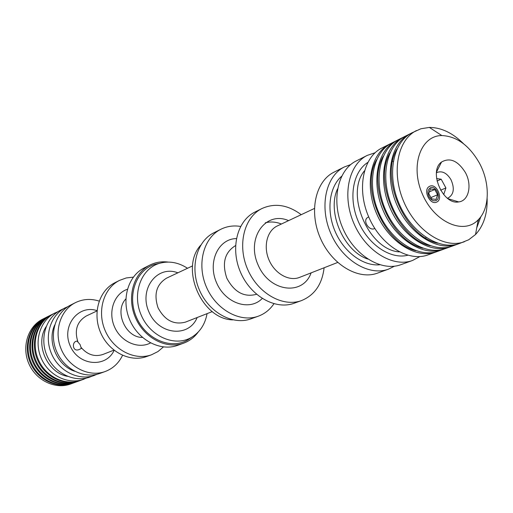 <?xml version="1.0" encoding="UTF-8"?>
<svg xmlns="http://www.w3.org/2000/svg" width="513" height="513" viewBox="0 0 513 513"><rect width="100%" height="100%" fill="white"/><g stroke="black" fill="none" stroke-linecap="round" stroke-linejoin="round"><path stroke-width="0.77" d="M80.054 344.505L77.123 341.126C71.403 341.196 72.359 352.867 79.489 349.372L81.362 348.462L80.054 344.505M163.416 346.961L157.946 351.559L151.598 354.746C134.951 360.966 113.456 350.11 105.191 330.661C96.726 311.295 103.588 288.216 119.542 280.387L126.217 277.956L133.316 277.135M151.598 354.746L146.744 356.497C130.174 362.691 108.807 351.937 100.606 332.636C92.205 313.424 99.054 290.505 114.938 282.708L119.542 280.387M198.217 332.058C194.376 337.285 189.496 340.998 183.577 343.191L177.633 345.339C160.588 351.713 138.433 340.318 129.815 320.041C120.997 299.861 127.923 275.93 144.256 267.914L149.899 265.067C155.561 262.271 161.608 261.271 168.052 262.066M183.577 343.191C166.449 349.597 144.147 338.073 135.445 317.618C126.544 297.245 133.483 273.121 149.899 265.067M191.791 337.208L187.617 340.042C170.739 349.892 145.666 339.125 136.407 317.207C126.826 295.424 136.214 269.8 154.964 264.291L159.889 263.207M207.066 313.642C205.078 324.466 199.801 332.424 191.227 337.528C174.753 347.134 150.271 336.573 141.21 315.129C131.847 293.827 140.972 268.774 159.267 263.393C168.867 260.662 178.28 262.29 187.514 268.273M232.908 319.881C201.724 319.554 179.544 268.1 200.718 245.208M273.936 303.767C269.934 309.666 264.734 313.802 258.334 316.181L250.979 318.836C232.96 325.601 209.028 312.629 199.422 290.037C189.598 267.542 196.594 241.238 213.883 232.78L220.866 229.26C226.99 226.239 233.569 225.297 240.603 226.438M258.334 316.181C240.219 322.978 216.127 309.846 206.418 287.024C196.492 264.298 203.488 237.756 220.866 229.26M324.107 267.767C322.158 284.215 314.642 295.142 301.567 300.56L294.148 303.241C275.635 310.205 250.735 296.277 240.539 272.313C230.119 248.452 237.089 220.782 254.865 212.106L261.906 208.554C274.821 202.763 287.928 204.809 301.221 214.678M301.567 300.56C282.977 307.556 257.911 293.462 247.619 269.267C237.096 245.163 244.053 217.268 261.906 208.554M394.465 266.196L388.476 269.158L377.523 273.115C358.241 280.406 331.61 264.567 320.272 237.942C308.704 211.427 315.476 181.185 334.008 172.169L344.409 166.924L350.668 164.609M388.476 269.158C369.116 276.481 342.267 260.386 330.782 233.415C319.06 206.547 325.787 175.978 344.409 166.924M419.865 256.583L412.555 260.463L400.986 264.644C381.531 271.999 354.445 255.615 342.787 228.24C330.891 200.968 337.573 170.027 356.279 160.935L367.257 155.394L375.099 152.739M412.555 260.463C393.022 267.857 365.718 251.19 353.899 223.45C341.844 195.806 348.474 164.519 367.257 155.394M368.276 217.089L366.936 217.98C362.883 221.789 369.616 231.01 374.368 228.657M449.125 199.031L449.228 199.493M437.3 251.492L428.009 254.878C408.374 262.316 380.787 245.285 368.757 217.044C356.49 188.906 363.044 157.158 381.928 147.994L390.771 143.557M436.768 170.592L437.038 170.976M436.165 251.928C416.485 259.392 388.751 242.162 376.606 213.658C364.224 185.264 370.739 153.265 389.675 144.082M457.134 201.442L457.218 202.007M415.786 250.684C383.987 243.309 360.12 187.938 376.587 159.755M440.423 163.057L440.782 163.506M444.226 248.991L438.455 251.101C418.762 258.571 390.989 241.283 378.812 212.709C366.397 184.238 372.9 152.175 391.849 142.986L397.351 140.241M443.078 249.433C423.36 256.91 395.504 239.513 383.262 210.792C370.784 182.173 377.26 149.976 396.235 140.774M422.975 248.241C390.797 241.033 366.449 184.552 383.301 156.208M451.26 246.445L445.399 248.593C425.675 256.077 397.774 238.622 385.5 209.823C372.989 181.134 379.453 148.866 398.447 139.658L404.026 136.875M450.093 246.9C430.336 254.397 402.352 236.826 390.021 207.88C377.44 179.031 383.878 146.628 402.897 137.413M430.266 245.759C397.716 238.725 372.88 181.108 390.117 152.611M458.404 243.867L452.453 246.048C432.683 253.55 404.667 235.922 392.298 206.899C379.684 177.979 386.109 145.5 405.135 136.285L410.81 133.451M457.218 244.323C437.422 251.838 409.316 234.101 396.882 204.918C384.205 175.844 390.605 143.23 409.656 134.002M437.672 243.233C404.751 236.378 379.415 177.607 397.036 148.962M478.802 219.205L477.75 222.251M480.854 216.678L476.718 227.932M487.138 198.448C487.549 213.703 483.682 225.726 475.532 234.512L468.735 239.751L459.616 243.457C439.808 250.979 411.663 233.178 399.197 203.924C386.488 174.773 392.868 142.088 411.933 132.854L420.897 128.769L429.368 127.423C441.353 127.525 452.748 132.97 463.56 143.749M464.451 241.713C444.624 249.241 416.389 231.325 403.853 201.917C391.079 172.605 397.434 139.78 416.524 130.539M479.264 162.826C490.242 182.699 489.979 208.355 478.187 219.853C463.746 235.255 434.306 222.321 422.334 193.946C409.925 165.763 420.737 135.477 441.847 135.56C456.685 136.234 469.158 145.326 479.264 162.826M429.137 196.928C427.258 192.631 427.682 189.586 430.413 187.784C436.005 185.007 441.757 198.493 435.877 200.596C433.357 201.333 431.106 200.115 429.137 196.928M465.278 172.342C472.345 184.744 468.882 200.955 458.693 201.91C442.905 205.226 428.259 171.246 441.513 162.05C449.914 157.254 457.84 160.684 465.278 172.342M72.647 383.269L70.576 384.019C55.295 389.707 35.987 380.492 28.811 363.589C21.45 346.756 28.003 326.39 42.63 319.195L44.599 318.201M72.23 383.416C56.924 389.123 37.571 379.876 30.37 362.915C22.982 346.031 29.549 325.614 44.201 318.4M75.154 382.358L73.064 383.121C57.738 388.828 38.366 379.562 31.152 362.576C23.752 345.672 30.325 325.223 44.997 318.002L46.978 317.002M74.738 382.512C59.38 388.232 39.956 378.934 32.723 361.896C25.304 344.941 31.883 324.434 46.58 317.201M76.835 381.723L76.418 381.89M77.687 381.448L75.578 382.211C60.207 387.937 40.758 378.62 33.512 361.556C26.08 344.576 32.665 324.036 47.376 316.797L49.383 315.79M77.264 381.601C61.861 387.341 42.367 377.991 35.102 360.876C27.644 343.838 34.236 323.248 48.979 315.989M80.24 380.524L78.111 381.294C62.695 387.039 43.182 377.671 35.897 360.53C28.433 343.466 35.025 322.844 49.787 315.585L51.807 314.565M79.816 380.678C64.369 386.436 44.804 377.036 37.5 359.837C30.01 342.722 36.615 322.042 51.403 314.764M86.768 377.972L80.669 380.37C65.209 386.129 45.619 376.715 38.302 359.491C30.806 342.351 37.411 321.645 52.211 314.36L58.142 311.571M83.773 379.248C68.255 385.032 48.581 375.554 41.226 358.234C33.678 340.998 40.303 320.183 55.16 312.872M97.393 374.176L89.903 377.036C74.276 382.858 54.429 373.259 46.991 355.746C39.366 338.317 46.016 317.297 60.976 309.935L68.197 306.453M94.719 375.292C79.008 381.153 59.033 371.457 51.531 353.79C43.842 336.207 50.505 315.027 65.549 307.627M122.536 355.349C118.772 363.153 112.982 368.546 105.171 371.521L100.17 373.323C84.369 379.216 64.24 369.411 56.667 351.578C48.902 333.822 55.59 312.462 70.73 305.017L75.469 302.625C82.997 298.983 90.891 298.476 99.156 301.099M105.171 371.521C89.281 377.446 69.018 367.539 61.374 349.545C53.544 331.642 60.252 310.108 75.469 302.625M436.441 172.843L437.397 172.317C442.469 170.746 446.99 173.189 450.965 179.653C454.736 188.245 453.883 194.312 448.407 197.851L447.368 198.185M436.576 178.556L441.18 179.204L445.919 187.95L443.694 194.632M441.18 179.204L437.012 181.025M445.919 187.95L440.59 190.22M429.073 186.61L429.734 186.245C436.685 182.782 443.835 199.551 436.518 202.16C430.067 205.341 422.827 190.246 429.073 186.61M437.602 194.754L436.031 199.416L431.6 198.852L428.746 193.6L430.336 188.931L434.761 189.521L437.602 194.754L430.907 197.582M434.761 189.521L429.336 191.856M78.047 342.261C74.154 330.417 76.912 321.657 86.312 315.976L97.015 310.929M113.924 350.148L102.908 354.47C94.572 357.144 87.236 354.714 80.887 347.186M367.712 259.039C343.639 251.126 326.736 211.907 337.509 188.97M150.521 342.947C138.26 349.488 120.824 341.831 114.425 326.678C107.807 311.622 114.207 293.692 127.384 289.268M142.434 337.419C125.422 337.701 113.963 311.115 125.852 298.944M197.152 317.528C188.88 338.016 158.498 335.04 148.885 311.827C138.606 288.896 157.305 264.759 177.876 272.82M212.286 311.596L185.456 322.113C173.958 325.133 164.833 320.388 158.075 307.864C153.611 294.353 156.42 284.459 166.513 278.174L192.58 265.888M262.214 298.489C249.709 311.532 225.245 303.478 216.524 282.669C207.38 262.04 218.326 238.725 236.39 238.59M256.506 294.263L256.211 294.379C244.053 297.508 234.261 292.121 226.836 278.226C221.834 263.284 224.636 252.467 235.255 245.772L235.544 245.637M265.259 222.822C270.492 221.43 275.872 221.828 281.406 224.021M311.122 272.858C302.805 296.296 269.357 292.032 258.02 264.779C245.99 237.827 265.856 210.58 288.601 220.628M337.65 262.464L299.541 277.398C289.069 281.643 274.833 273.692 269.03 260.033C263.086 246.439 267.074 230.626 277.353 225.925L314.379 208.477M379.767 264.779C363.396 266.433 344.056 252.287 335.162 231.53C326.178 210.805 329.166 187.033 341.607 176.267M407.764 255.25C390.592 259.661 368.263 244.81 358.324 221.545C348.231 198.339 352.764 171.913 367.757 162.454M399.351 251.902C368.828 250.126 344.755 194.28 364.422 170.867M67.46 376.33C47.068 372.669 34.743 344.069 46.08 326.743M74.642 371.252C57.135 365.557 46.824 341.639 54.705 324.998M114.149 350.328C105.96 368.289 78.476 365.904 70.159 345.762C61.227 325.883 78.361 304.26 97.04 310.647M159.267 263.393L154.964 264.291M191.227 337.528L187.617 340.042M425.675 237.981L425.963 237.416M392.618 161.287L393.227 161.467M441.847 135.56L429.368 127.423M478.187 219.853L475.532 234.512M448.073 198.717L458.693 201.91M436.537 171.964L441.513 162.05"/></g></svg>
